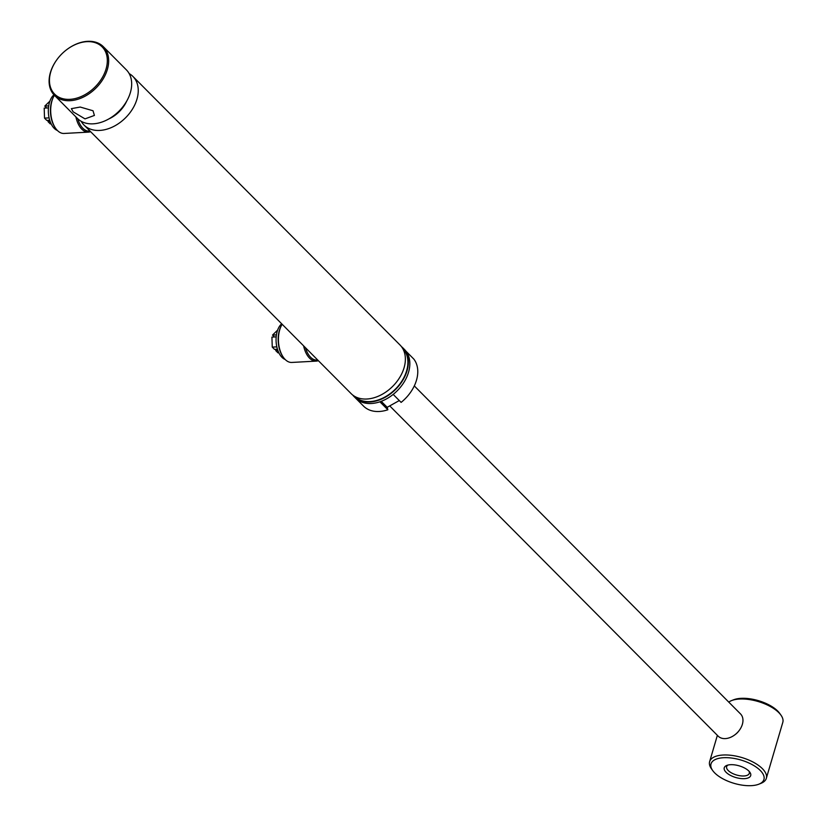 <?xml version="1.0" encoding="UTF-8"?>
<svg xmlns="http://www.w3.org/2000/svg" width="827" height="827" viewBox="0 0 827 827"><rect width="100%" height="100%" fill="white"/><g stroke="black" fill="none" stroke-linecap="round" stroke-linejoin="round"><path stroke-width="1.24" d="M402.553 348.25L402.656 348.363A33.979 23.787 135.2 0 1 406.626 370.806A33.979 23.787 135.2 0 1 383.097 397.973A33.979 23.787 135.2 0 1 354.463 396.288L354.359 396.174M108.833 118.933A26.598 18.618 -44.8 0 0 126.655 101.214A26.598 18.618 -44.8 0 1 108.833 118.933M81.191 121.3A34.476 24.128 -44.8 0 0 84.023 125.053A34.476 24.128 -44.8 0 0 113.072 126.769A34.476 24.128 -44.8 0 0 136.941 99.209A34.476 24.128 -44.8 0 0 132.909 76.435A34.476 24.128 -44.8 0 0 129.167 73.593M352.726 395.048A34.476 24.128 -44.8 0 0 354.121 396.64L355.61 398.128A34.476 24.128 -44.8 0 0 379.913 401.798L387.853 409.778A34.476 24.128 -44.8 0 1 363.549 406.119L355.61 398.128A34.476 24.128 -44.8 0 0 384.658 399.844A34.476 24.128 -44.8 0 0 408.528 372.284A34.476 24.128 -44.8 0 0 404.496 349.511L403.007 348.012A34.476 24.128 -44.8 0 0 401.426 346.606M354.121 396.64A34.476 24.128 -44.8 0 0 383.17 398.345A34.476 24.128 -44.8 0 0 407.039 370.785A34.476 24.128 -44.8 0 0 403.007 348.012M84.023 125.053L351.144 393.642A34.476 24.128 -44.8 0 0 380.193 395.358A34.476 24.128 -44.8 0 0 404.062 367.798A34.476 24.128 -44.8 0 0 400.03 345.014L132.909 76.435M305.504 347.764A20.685 11.63 86.9 0 0 317.692 360.014M303.623 345.872A21.667 12.178 86.9 0 0 316.214 361.12A21.667 12.178 86.9 0 0 318.343 360.665M282.152 324.277A21.667 12.178 86.9 0 0 281.511 325.373A21.667 12.178 86.9 0 0 279.722 329.828A21.667 12.178 86.9 0 0 283.227 357.119A21.667 12.178 86.9 0 0 291.807 362.443L316.214 361.12M281.314 325.755A20.685 11.63 86.9 0 0 281.108 326.117A20.685 11.63 86.9 0 0 279.402 330.366A20.685 11.63 86.9 0 0 282.751 356.427A20.685 11.63 86.9 0 0 282.989 356.768M77.769 118.768A20.685 11.63 86.9 0 0 89.957 131.028M75.888 116.886A21.667 12.178 86.9 0 0 88.479 132.134A21.667 12.178 86.9 0 0 90.608 131.679M57.383 59.017A34.476 24.128 -44.8 0 0 57.332 59.099A34.476 24.128 -44.8 0 0 50.406 72.538A34.476 24.128 -44.8 0 0 54.437 95.312A21.667 12.178 86.9 0 0 53.776 96.387A21.667 12.178 86.9 0 0 51.987 100.842A21.667 12.178 86.9 0 0 55.492 128.144A21.667 12.178 86.9 0 0 64.072 133.457L88.479 132.134M53.579 96.769A20.685 11.63 86.9 0 0 53.373 97.131A20.685 11.63 86.9 0 0 51.667 101.39A20.685 11.63 86.9 0 0 55.016 127.441A20.685 11.63 86.9 0 0 55.254 127.782M93.027 110.766L80.209 107.045L71.349 108.657L73.169 111.841L85.005 118.881L94.412 115.439L93.027 110.766M50.726 72.001A33.493 23.435 -44.8 0 0 69.902 99.343A33.493 23.435 -44.8 0 0 106.052 69.013A33.493 23.435 -44.8 0 0 97.7 43.697A33.493 23.435 -44.8 0 0 66.935 49.496A33.493 23.435 -44.8 0 0 57.445 58.934A33.493 23.435 -44.8 0 0 50.726 72.001M103.334 46.694L126.345 69.83A34.476 24.128 -44.8 0 1 130.366 92.603A34.476 24.128 -44.8 0 1 106.497 120.163A34.476 24.128 -44.8 0 1 77.449 118.457L54.437 95.312A34.476 24.128 -44.8 0 0 83.486 97.028A34.476 24.128 -44.8 0 0 107.355 69.468A34.476 24.128 -44.8 0 0 103.334 46.694A34.476 24.128 -44.8 0 0 67.101 49.382A34.476 24.128 -44.8 0 0 67.018 49.444M739.204 730.479L738.718 731.109A11.816 8.27 135.2 0 1 735.368 734.438L734.738 734.914A15.765 11.03 -44.8 0 0 739.204 730.479A15.765 11.03 -44.8 0 0 742.367 724.328A15.765 11.03 -44.8 0 0 740.516 713.918L414.296 385.909M389.724 405.892L718.167 736.144A15.765 11.03 -44.8 0 0 734.738 734.914M723.584 757.708A27.58 12.157 -163.6 0 0 712.74 770.619A27.58 12.157 -163.6 0 0 751.371 785.65A27.58 12.157 -163.6 0 0 758.845 784.192A27.58 12.157 -163.6 0 0 757.212 767.828A27.58 12.157 -163.6 0 0 723.584 757.708M758.845 784.192L760.871 783.386A29.555 13.025 -163.6 0 0 766.329 778.331A29.555 13.025 -163.6 0 0 753.552 762.329A29.555 13.025 -163.6 0 0 723.087 755.02A29.555 13.025 -163.6 0 0 709.628 761.646A29.555 13.025 -163.6 0 0 711.478 768.852L712.74 770.619M766.329 778.331L782.807 722.343A29.555 13.025 -163.6 0 0 780.957 715.138A29.555 13.025 -163.6 0 0 739.565 699.032A29.555 13.025 -163.6 0 0 731.564 700.593A29.555 13.025 -163.6 0 0 728.773 702.102M780.957 715.138L779.685 713.36A27.58 12.157 -163.6 0 0 741.064 698.339A27.58 12.157 -163.6 0 0 733.59 699.797L731.564 700.593M727.936 765.068A11.816 5.21 -163.6 0 0 726.633 766.65A11.816 5.21 -163.6 0 0 731.75 773.049A11.816 5.21 -163.6 0 0 743.928 775.974A11.816 5.21 -163.6 0 0 749.314 773.317A11.816 5.21 -163.6 0 0 749.076 771.281M744.424 778.662A13.79 6.078 -163.6 0 0 749.841 772.211A13.79 6.078 -163.6 0 0 730.53 764.696A13.79 6.078 -163.6 0 0 726.799 765.43A13.79 6.078 -163.6 0 0 727.605 773.607A13.79 6.078 -163.6 0 0 744.424 778.662M381.237 401.322L387.191 407.308L399.296 400.557M393.176 394.407L401.116 402.387A34.476 24.128 -44.8 0 0 413.851 359.114L405.912 351.134A34.476 24.128 -44.8 0 1 393.176 394.407M387.853 409.778L387.191 407.308M281.687 323.812A18.918 10.627 86.9 0 0 276.063 340.021A18.918 10.627 86.9 0 0 281.935 357.295A18.918 10.627 86.9 0 0 285.16 359.476M276.828 346.864L272.259 347.113L274.523 349.387L277.448 349.232M276.197 336.878L271.928 337.106L272.259 347.113M278.854 352.819L277.986 352.871L275.722 350.586L277.862 350.472M276.094 349.304L275.722 350.586M277.634 330.118L272.528 335.069L276.445 334.863M272.528 335.069L274.419 336.971M53.962 94.816A18.918 10.627 86.9 0 0 48.328 111.025A18.918 10.627 86.9 0 0 54.2 128.319A18.918 10.627 86.9 0 0 57.425 130.49M49.093 117.879L44.524 118.127L46.788 120.401L49.713 120.246M48.462 107.892L44.193 108.12L44.524 118.127M51.119 123.833L50.251 123.885L47.976 121.6L50.127 121.486M48.359 120.318L47.976 121.6M49.899 101.142L44.792 106.083L48.71 105.877M44.792 106.083L46.684 107.986M354.018 395.968A34.083 23.849 -44.8 0 0 382.777 398.211A34.083 23.849 -44.8 0 0 406.708 370.806A34.083 23.849 -44.8 0 0 402.335 347.909M282.751 356.427L283.227 357.119M281.108 326.117L281.511 325.373M55.016 127.441L55.492 128.144M53.373 97.131L53.776 96.387M717.371 735.337L709.628 761.646"/></g></svg>
